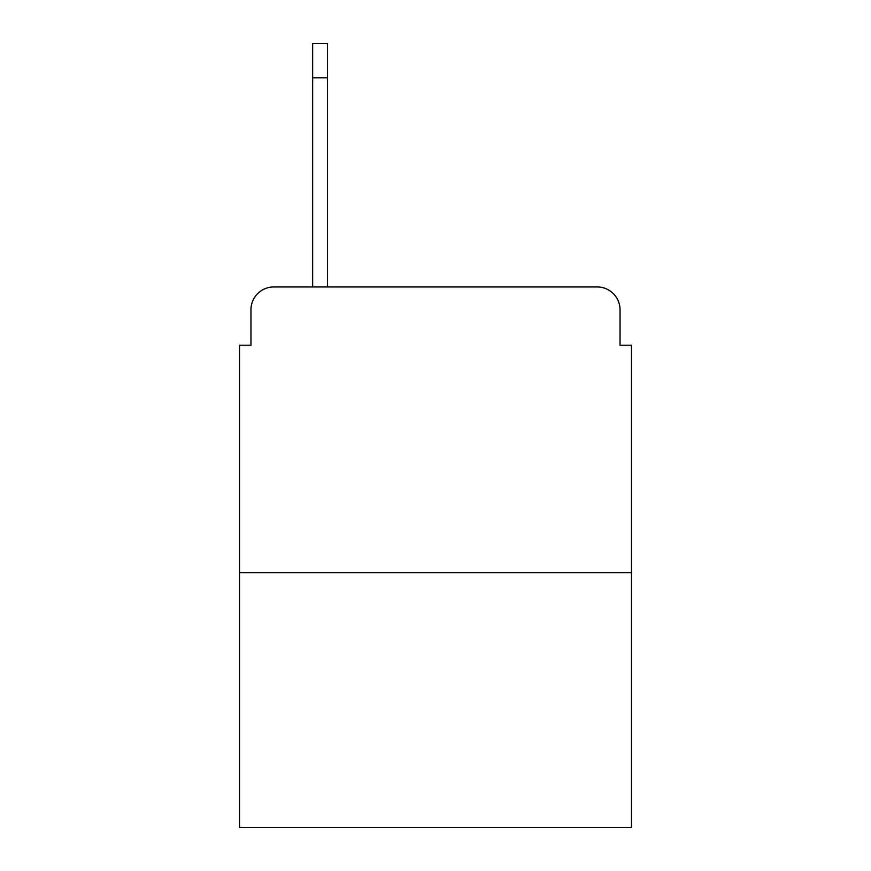 <?xml version="1.0" encoding="UTF-8"?>
<svg xmlns="http://www.w3.org/2000/svg" width="871" height="871" viewBox="0 0 871 871"><rect width="100%" height="100%" fill="white"/><g stroke="black" fill="none" stroke-linecap="round" stroke-linejoin="round"><path stroke-width="1.31" d="M250.957 309.804L250.957 345.221L250.957 309.804A22.853 22.853 0 0 1 273.81 286.951L312.656 286.951L312.656 43.55L327.518 43.55L327.518 286.951L346.364 286.951M631.475 572.628L239.525 572.628L239.525 827.45L631.475 827.45L631.475 345.221L620.043 345.221L620.043 309.804A22.853 22.853 0 0 0 597.19 286.951L273.81 286.951M239.525 572.628L239.525 345.221L250.957 345.221M524.636 286.951L597.19 286.951M620.043 345.221L620.043 309.804M327.518 77.835L312.656 77.835"/></g></svg>
